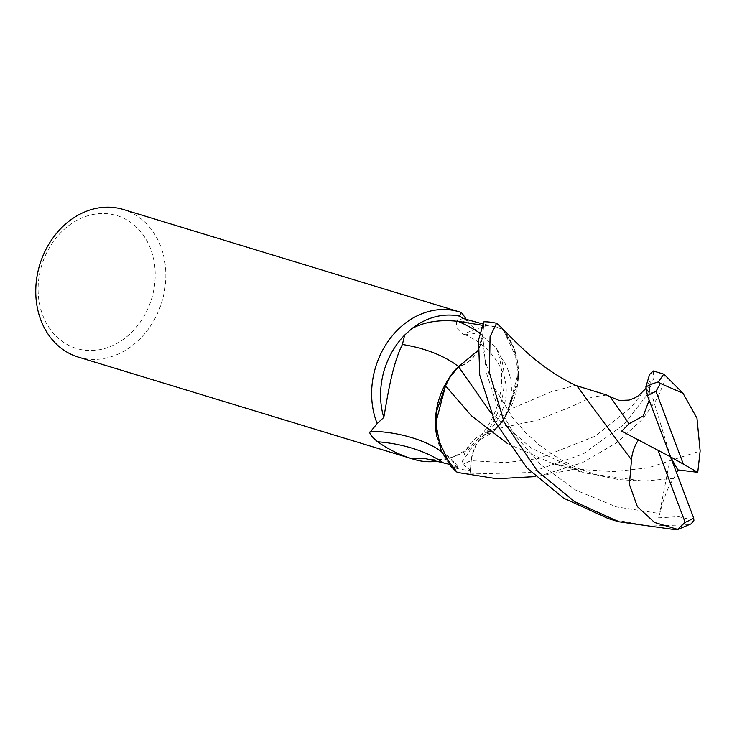 <?xml version="1.0" encoding="UTF-8"?>
<svg xmlns="http://www.w3.org/2000/svg" width="737" height="737" viewBox="0 0 737 737"><rect width="100%" height="100%" fill="white"/><g stroke="black" fill="none" stroke-linecap="round" stroke-linejoin="round"><path stroke-width="0.55" stroke-dasharray="3.69 2.76" d="M42.635 314.985A69.444 57.44 106.9 0 0 119.237 342.088A69.444 57.44 106.9 0 0 150.689 249.069A69.444 57.44 106.9 0 0 74.087 221.966A69.444 57.44 106.9 0 0 42.635 314.985M78.315 357.104A77.164 63.815 106.9 0 0 147.787 329.835A77.164 63.815 106.9 0 0 160.832 246.674A77.164 63.815 106.9 0 0 123.3 209.483M606.708 395.023L592.401 396.957L569.996 407.248L537.374 420.191L495.448 429.127C481.805 433.927 473.753 444.457 471.284 460.708L469.976 473.946A77.09 63.76 106.9 0 1 457.244 472.408A77.099 63.76 106.9 0 0 469.976 473.946L471.284 460.708C473.734 444.485 481.786 433.955 495.448 429.127C501.409 423.95 505.794 417.418 508.613 409.514C505.794 417.418 501.409 423.95 495.448 429.127L505.278 416.884A66.201 54.759 106.9 0 0 517.19 359.628A66.201 54.759 106.9 0 0 501.611 328.905L488.539 325.155A79.679 3.593 164.9 0 0 464.678 334.543A79.679 3.593 164.9 0 0 464.752 334.57A79.679 3.593 164.9 0 0 478.442 332.719L496.213 347.707M576.97 385.939L575.348 385.322L550.926 391.918L508.438 409.993L517.899 379.214M436.553 461.334A77.164 63.815 106.9 0 0 450.39 457.917A77.164 63.815 106.9 0 0 496.72 349.006A77.164 63.815 106.9 0 0 496.213 347.698L500.994 357.288A73.304 60.627 106.9 0 1 480.146 439.611L472.841 446.161L462.504 461.491L462.965 464.421L470.27 470.206L471.146 460.699A115.939 5.223 164.9 0 0 462.965 464.421M425.148 458.552A73.304 60.627 106.9 0 0 455.411 456.046A73.304 60.627 106.9 0 0 472.841 446.161M466.632 319.95L478.442 332.719M463.011 318.448A83.677 3.768 164.9 0 0 456.931 321.479A83.677 3.768 164.9 0 0 456.922 321.516A83.677 3.768 164.9 0 0 467.065 320.742M464.678 334.543C482.339 342.152 495.052 354.755 502.8 372.369C506.227 381.287 507.102 390.435 505.435 399.822C501.952 416.571 493.007 427.11 486.936 432.674A83.972 3.786 164.9 0 1 495.172 428.998A33.174 27.444 106.9 0 0 493.246 429.625A33.174 27.444 106.9 0 0 471.146 460.699M486.936 432.674A83.972 3.786 164.9 0 0 491.579 433.043L480.137 439.62M488.539 325.155L482.661 323.93M500.994 357.279C518.222 379.831 513.523 414.507 491.579 433.043M495.172 428.998A66.201 54.759 106.9 0 0 505.278 416.884L508.401 410.012L517.061 385.322L517.19 359.628L503.242 329.559L500.699 326.906M483.951 321.783L482.671 335.086L483.942 321.848A77.09 63.76 106.9 0 1 496.674 323.396A77.099 63.76 106.9 0 0 483.942 321.848L482.671 335.086L477.76 350.729M501.611 328.905A73.304 60.627 106.9 0 0 498.323 327.781A73.304 60.627 106.9 0 0 483.656 325.588L482.772 335.105A115.939 59.089 6.7 0 0 479.695 332.977M448.64 378.91A66.201 54.759 106.9 0 1 458.755 366.796A33.174 27.444 106.9 0 0 482.772 335.105M436.737 436.166A66.201 54.759 106.9 0 0 439.694 446.788A66.201 54.759 106.9 0 0 452.306 466.889A73.304 60.627 106.9 0 0 455.595 468.013A73.304 60.627 106.9 0 0 470.27 470.206M452.306 466.889L457.226 468.152L458.368 467.811L448.971 464.218M457.226 468.152A79.679 40.618 6.7 0 0 436.958 448.557M482.035 325.229L483.656 325.588M646.616 393.245L649.094 385.801L649.38 390.49L649.389 387.855L647.224 386.501L631.6 406.787L595.164 436.203L538.811 458.488L505.646 462.679L471.256 460.708C473.679 444.475 481.731 433.955 495.393 429.127M477.76 350.757L482.671 335.086C480.248 351.328 472.205 361.858 458.543 366.694L457.308 367.791M504.909 331.539L501.51 327.707L514.011 347.726L518.24 372.738L508.401 410.012M518.24 372.738L515.043 350.748L505.425 332.184M664.249 374.479L664.23 382.052L657.607 398.026L642.296 419.408L617.173 442.393L582.451 462.652L540.322 475.761L535.633 476.572M457.373 472.5A77.155 63.815 106.9 0 0 469.966 474.011L530.041 472.537L583.336 453.9L623.723 424.678L647.123 394.839L653.903 377.98L653.231 370.941M608.255 518.562L648.505 526.071L688.358 524.735L691.223 523.795M507.572 443.61L552.105 463.343L577.974 469.257L613.497 471.625L648.145 467.857L700.15 450.98M693.922 520.35L678.51 516.655L658.675 517.807L659.781 513.532C663.899 497.18 668.597 485.453 673.876 478.35L676.575 472.767M673.876 478.35L643.244 481.114L584.026 472.924L531.285 448.17L490.824 412.748M471.284 460.708L469.966 474.011M649.38 390.49L649.168 400.246M658.675 517.807L670.569 456.885L621.641 431.173M649.094 385.801L670.569 456.885M482.661 335.086L486.309 372.618L496.001 401.914L513.947 434.019L540.755 464.715L575.606 490.031L616.325 506.863L659.781 513.532M675.847 529.756A77.164 63.815 106.9 0 0 688.358 524.735M649.472 391.992L650.421 380.006L645.796 388.565M455.411 456.046L450.39 457.917M460.376 313.446L456.931 321.479M462.504 461.491C464.439 450.86 469.229 442.882 476.857 437.566C480.413 434.894 485.876 432.25 493.246 429.625M456.922 321.516C454.582 327.44 461.436 334.239 464.752 334.57M455.595 468.013L454.176 467.58M439.694 446.788L443.149 453.062L441.297 451.468M417.778 439.62C439.077 448.151 452.601 457.548 458.368 467.811M498.323 327.781L496.904 327.348M552.105 463.343L584.026 472.924M643.244 481.114L618.822 479.594L598.462 475.429L578.637 468.603L560.369 459.556L539.687 445.388L526.365 433.42L512.768 417.879L494.73 388.132L489.147 374.212L484.983 359.306L483.021 347.072L482.836 333.281M540.322 475.761L570.355 470.022L577.974 469.257M576.205 385.589L575.348 385.322"/><path stroke-width="1.11" d="M482.661 323.93L463.011 318.448L459.63 316.173L460.901 312.377A77.164 63.815 106.9 0 0 459.179 311.815L123.3 209.483A77.164 63.815 106.9 0 0 53.829 236.752A77.164 63.815 106.9 0 0 40.784 319.913A77.164 63.815 106.9 0 0 78.315 357.104L414.203 459.437A77.164 63.815 106.9 0 0 436.553 461.334M451.173 374.893L445.544 385.82L435.724 423.075L441.233 451.302L457.244 472.408L450.685 466.235L436.737 436.166A66.201 54.759 106.9 0 1 448.64 378.91L445.526 385.783L436.857 410.472L436.737 436.166M517.899 379.214L518.24 372.738M459.179 311.815A77.164 63.815 106.9 0 0 389.707 339.084A77.164 63.815 106.9 0 0 376.662 422.246A77.164 63.815 106.9 0 0 377.169 423.554L383.774 417.446C386.925 401.103 391.402 366.363 402.411 344.492L404.631 335.114A73.304 60.627 106.9 0 0 383.774 417.446M448.971 464.218L425.148 458.552L412.48 458.884A77.164 63.815 106.9 0 0 414.203 459.437M412.48 458.884C400.237 455.19 388.629 449.487 377.63 441.776C370.536 435.779 368.279 432.25 370.868 431.209L377.169 423.554M460.901 312.377C461.684 312.571 463.739 315.362 467.065 320.742M501.142 327.348C508.143 334.322 524.247 351.365 539.53 362.963C552.833 373.373 567.619 381.84 576.97 385.939L631.508 459.897L629.398 484.375L637.376 506.623L654.567 522.459L677.57 529.359L675.847 529.756L618.758 521.759L574.639 501.676L537.559 471.265L504.007 421.804L489.423 372.701L490.077 336.671L496.554 323.294L500.699 326.906M477.76 350.729L458.525 366.667L448.64 378.91M404.631 335.114L411.937 328.564C424.484 321.811 439.851 319.397 458.027 321.341L482.035 325.229M459.63 316.173A73.304 60.627 106.9 0 0 411.937 328.564M458.571 366.658A83.972 42.801 6.7 0 0 402.411 344.492M441.297 451.468L436.958 448.557A79.679 40.618 6.7 0 0 417.778 439.62A79.679 40.618 6.7 0 0 370.868 431.209M443.407 462.873A83.677 42.654 6.7 0 0 377.63 441.776M445.397 386.243C448.216 378.367 452.592 371.844 458.543 366.694L458.525 366.667M457.308 367.791L451.495 374.442M445.526 385.783L471.312 415.677L507.572 443.61M490.824 412.748L458.543 366.694L477.76 350.757M535.633 476.572L496.747 478.737L457.244 472.408L441.242 451.33L435.724 423.075L445.544 385.82M496.554 323.294A77.155 63.815 106.9 0 0 483.951 321.783L478.534 339.914L479.741 375.151L494.684 421.232L527.075 468.069L563.547 498.101L608.255 518.562L618.758 521.759M676.575 472.767L677.819 469.902L697.755 472.316L700.15 450.98L696.981 418.248L683.024 393.263L660.361 383.433L658.381 381.913L663.742 374.138L664.249 374.479M677.46 529.608L691.223 523.795L693.922 520.35L693.664 517.991L670.569 456.885L658.04 450.279L685.134 522.358L677.57 529.359M649.168 400.246L643.189 415.99L629.048 423.784L621.641 431.173L658.04 450.279M629.048 423.784L610.208 396.773L606.708 395.023L575.348 385.322M638.868 439.326C634.446 445.802 631.977 452.794 631.48 460.303M663.742 374.138L653.231 370.941L649.546 374.571L645.861 386.925L647.473 395.778L670.569 456.885L697.755 472.316M683.098 463.49L656.004 391.411L660.361 383.433M670.569 456.885L677.819 469.902M479.695 332.977A115.939 59.089 6.7 0 0 458.027 321.341M685.134 522.358A70.734 58.499 106.9 0 0 693.664 517.991M658.381 381.913A77.164 63.815 106.9 0 0 645.861 386.925M656.004 391.411A70.734 58.499 106.9 0 0 647.473 395.778M664.194 374.424L683.024 393.263M645.796 388.565L638.454 395.741L634.493 398.1L629.02 400.108L619.255 400.486L610.208 396.773"/></g></svg>

